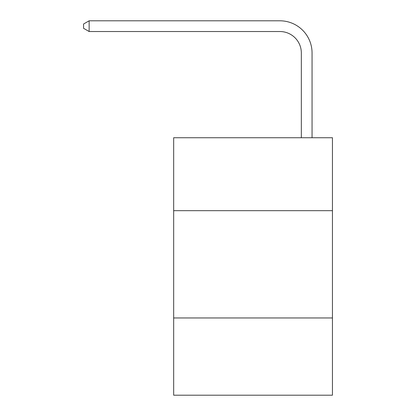 <?xml version="1.0" encoding="UTF-8"?>
<svg xmlns="http://www.w3.org/2000/svg" width="416" height="416" viewBox="0 0 416 416"><rect width="100%" height="100%" fill="white"/><g stroke="black" fill="none" stroke-linecap="round" stroke-linejoin="round"><path stroke-width="0.62" d="M332.441 210.683L332.441 137.732L173.67 137.732L173.67 210.683L332.441 210.683L332.441 395.2L173.67 395.2L173.67 210.683M332.441 317.959L173.67 317.959M279.874 20.8L89.138 20.8L279.874 20.8A32.183 32.183 7 0 1 312.057 52.983L312.057 137.732M301.33 137.732L301.33 52.983A21.455 21.455 -173 0 0 279.874 31.528L89.138 31.528L83.559 28.309L83.559 24.019L89.138 20.8L89.138 31.528M301.33 52.983A21.455 21.455 -173 0 0 279.874 31.528A21.455 21.455 -173 0 1 301.33 52.983A21.455 21.455 -173 0 0 279.874 31.528A21.455 21.455 -173 0 1 301.33 52.983A21.455 21.455 -173 0 0 279.874 31.528A21.455 21.455 -173 0 1 301.33 52.983A21.455 21.455 -173 0 0 279.874 31.528A21.455 21.455 -173 0 1 301.33 52.983"/></g></svg>
